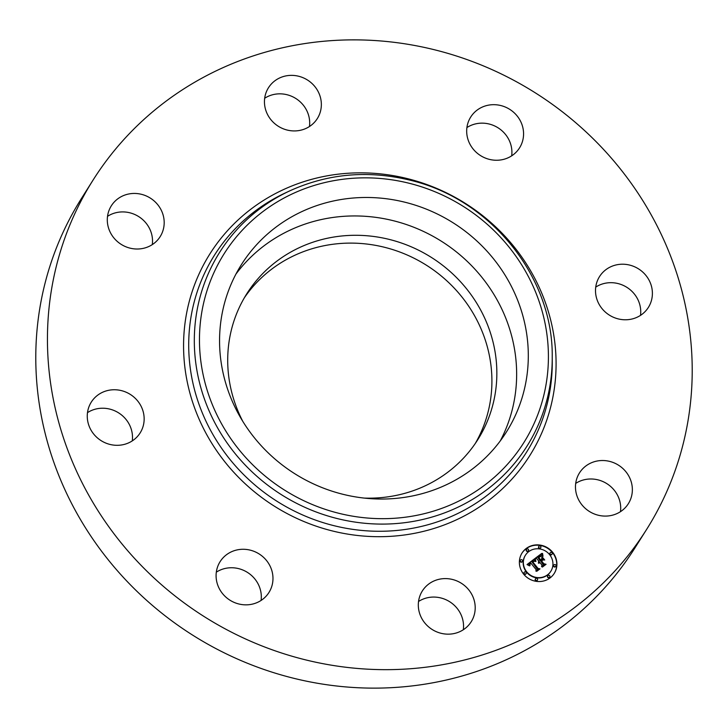 <?xml version="1.0" encoding="UTF-8"?>
<svg xmlns="http://www.w3.org/2000/svg" width="728" height="728" viewBox="0 0 728 728"><rect width="100%" height="100%" fill="white"/><g stroke="black" fill="none" stroke-linecap="round" stroke-linejoin="round"><path stroke-width="1.09" d="M235.945 274.074A156.711 148.348 -147.7 0 1 423.696 231.531A156.711 148.348 -147.7 0 1 513.386 404.841A156.711 148.348 -147.7 0 1 500.273 440.913M242.852 421.476A136.609 129.32 -147.7 0 1 246.756 293.812A136.609 129.32 -147.7 0 1 389.817 239.558A136.609 129.32 -147.7 0 1 477.805 439.648A136.609 129.32 -147.7 0 1 364.237 498.089M244.362 297.77A136.609 129.32 -147.7 0 1 384.875 247.374A136.609 129.32 -147.7 0 1 475.266 443.507M646.591 529.456L634.934 547.92A327.281 309.828 -147.7 0 1 292.21 677.905A327.281 309.828 -147.7 0 1 81.409 198.544L93.066 180.08A327.281 309.828 -147.7 0 1 435.79 50.096A327.281 309.828 -147.7 0 1 646.591 529.456A327.281 309.828 -147.7 0 1 303.867 659.441A327.281 309.828 -147.7 0 1 93.066 180.08M595.731 287.105A28.874 27.336 -147.7 0 1 626.89 287.351A28.874 27.336 -147.7 0 1 640.513 315.361M575.702 483.401A28.874 27.336 -147.7 0 1 576.685 482.791A28.874 27.336 -147.7 0 1 607.361 483.984A28.874 27.336 -147.7 0 1 620.474 511.666M418.536 601.483A28.874 27.336 -147.7 0 1 440.922 597.97A28.874 27.336 -147.7 0 1 463.317 629.747M216.316 572.172A28.874 27.336 -147.7 0 1 256.684 581.49A28.874 27.336 -147.7 0 1 261.088 600.436M87.487 412.639A28.874 27.336 -147.7 0 1 118.637 412.885A28.874 27.336 -147.7 0 1 132.268 440.895M107.526 216.334A28.874 27.336 -147.7 0 1 108.508 215.725A28.874 27.336 -147.7 0 1 139.184 216.908A28.874 27.336 -147.7 0 1 152.298 244.599M264.683 98.253A28.874 27.336 -147.7 0 1 287.069 94.74A28.874 27.336 -147.7 0 1 309.464 126.517M466.912 127.564A28.874 27.336 -147.7 0 1 507.27 136.891A28.874 27.336 -147.7 0 1 511.684 155.828M518.928 118.418A28.874 27.336 -147.7 0 1 519.546 147.875A28.874 27.336 -147.7 0 1 471.316 146.51A28.874 27.336 -147.7 0 1 470.707 117.053A28.874 27.336 -147.7 0 1 518.928 118.418M298.726 76.267A28.874 27.336 -147.7 0 1 317.326 118.564A28.874 27.336 -147.7 0 1 287.078 130.03A28.874 27.336 -147.7 0 1 268.477 87.733A28.874 27.336 -147.7 0 1 298.726 76.267M120.166 197.252A28.874 27.336 -147.7 0 1 155.446 202.166A28.874 27.336 -147.7 0 1 160.16 236.646A28.874 27.336 -147.7 0 1 151.315 245.209A28.874 27.336 -147.7 0 1 116.043 240.295A28.874 27.336 -147.7 0 1 111.32 205.815A28.874 27.336 -147.7 0 1 120.166 197.252M87.861 410.51A28.874 27.336 -147.7 0 1 91.282 402.12A28.874 27.336 -147.7 0 1 126.053 392.183A28.874 27.336 -147.7 0 1 143.553 424.561A28.874 27.336 -147.7 0 1 140.122 432.951A28.874 27.336 -147.7 0 1 105.36 442.879A28.874 27.336 -147.7 0 1 87.861 410.51M220.73 591.109A28.874 27.336 -147.7 0 1 220.111 561.652A28.874 27.336 -147.7 0 1 268.341 563.026A28.874 27.336 -147.7 0 1 268.951 592.483A28.874 27.336 -147.7 0 1 220.73 591.109M440.931 633.26A28.874 27.336 -147.7 0 1 422.331 590.972A28.874 27.336 -147.7 0 1 452.579 579.497A28.874 27.336 -147.7 0 1 471.18 621.794A28.874 27.336 -147.7 0 1 440.931 633.26M619.492 512.275A28.874 27.336 -147.7 0 1 584.211 507.37A28.874 27.336 -147.7 0 1 579.497 472.891A28.874 27.336 -147.7 0 1 588.342 464.328A28.874 27.336 -147.7 0 1 623.614 469.232A28.874 27.336 -147.7 0 1 628.337 503.712A28.874 27.336 -147.7 0 1 619.492 512.275M596.105 284.976A28.874 27.336 -147.7 0 1 599.526 276.585A28.874 27.336 -147.7 0 1 634.297 266.648A28.874 27.336 -147.7 0 1 651.797 299.026A28.874 27.336 -147.7 0 1 648.375 307.416A28.874 27.336 -147.7 0 1 613.604 317.344A28.874 27.336 -147.7 0 1 596.105 284.976M222.823 310.146A156.711 148.348 -147.7 0 1 241.414 264.619A156.711 148.348 -147.7 0 1 430.093 210.692A156.711 148.348 -147.7 0 1 525.043 386.368A156.711 148.348 -147.7 0 1 506.46 431.904A156.711 148.348 -147.7 0 1 317.781 485.822A156.711 148.348 -147.7 0 1 222.823 310.146M523.623 574.119A19.055 18.045 -147.7 0 1 522.031 553.034A19.055 18.045 -147.7 0 1 552.67 552.297A19.055 18.045 -147.7 0 1 554.263 573.382A19.055 18.045 -147.7 0 1 523.623 574.119M554.163 573.537A19.055 18.045 32.3 0 0 552.47 552.616A19.055 18.045 32.3 0 0 521.93 553.189M525.352 555.355A15.015 14.214 32.3 0 0 525.252 555.51A15.015 14.214 32.3 0 0 526.508 572.117A15.015 14.214 32.3 0 0 550.65 571.535A15.015 14.214 32.3 0 0 550.75 571.38M526.444 549.585A1.156 1.092 32.3 0 0 526.426 551.005A1.156 1.092 32.3 0 0 528.373 550.796M550.068 553.007A1.156 1.092 32.3 0 0 550.05 554.436A1.156 1.092 32.3 0 0 551.988 554.217M538.738 546.546A1.156 1.092 32.3 0 0 538.72 547.975A1.156 1.092 32.3 0 0 540.667 547.756M547.729 575.939A1.156 1.092 32.3 0 0 547.711 577.359A1.156 1.092 32.3 0 0 549.649 577.149M553.79 565.183A1.156 1.092 32.3 0 0 553.771 566.602A1.156 1.092 32.3 0 0 555.71 566.393M524.105 572.508A1.156 1.092 32.3 0 0 524.087 573.937A1.156 1.092 32.3 0 0 526.035 573.728M520.384 560.342A1.156 1.092 32.3 0 0 520.365 561.761A1.156 1.092 32.3 0 0 522.313 561.552M535.435 578.969A1.156 1.092 32.3 0 0 535.417 580.398A1.156 1.092 32.3 0 0 537.355 580.189M549.585 554.609A15.015 14.214 -147.7 0 1 550.85 571.225A15.015 14.214 -147.7 0 1 526.708 571.808A15.015 14.214 -147.7 0 1 525.452 555.191A15.015 14.214 -147.7 0 1 549.585 554.609M534.589 558.795L535.244 561.443L533.497 560.797L531.913 561.743L537.473 568.777L538.793 568.923L535.89 571.098L536.172 569.678L530.994 563.272L529.911 564.273L529.966 565.692L529.629 564.4L530.603 562.78L529.074 564.309L529.575 565.874L527.045 564.573L534.589 558.795L527.172 564.637M535.317 558.904L535.917 561.47L535.098 559.222M534.434 561.179L532.778 561.934L538.001 568.413L539.985 568.868L536.745 571.307L539.494 568.959L537.846 568.614L532.432 561.898L534.434 561.179M535.171 558.358L541.759 553.407L542.278 556.119L540.276 555.655L537.737 557.293L540.167 560.305L540.558 560.014L538.401 557.357L540.376 556.01L541.577 556.028L538.702 557.411L540.713 559.896L541.668 559.177L541.805 557.33L543.989 560.023L542.06 559.759L540.604 560.851L543.225 564.1L544.717 564.327L541.596 566.666L541.96 565.046L539.721 562.28L538.938 563.254L539.339 561.807L538.383 563.117L538.902 561.261L536.7 558.54L535.171 558.358M542.56 553.435L543.015 556.265L542.56 553.435L542.415 554.991M542.451 557.202L544.699 559.987L542.333 557.393M542.888 560.005L541.587 560.979L543.816 563.736L546.064 564.3L542.387 567.067L545.572 564.4L543.716 563.936L541.286 560.924L542.888 560.005M538.902 561.261L538.411 561.88M538.374 563.09L538.747 562.344M539.038 563.272L539.393 562.617M544.335 564.61L543.024 564.409L540.604 560.851M543.479 559.959L541.769 557.839M541.668 559.177L540.467 560.16M540.13 556.347L538.483 557.448M540.558 560.014L539.967 560.624L537.737 557.293M541.932 555.955L541.559 553.726L535.362 558.376M529.029 565.629L529.238 563.945M530.794 563.154L529.693 564.227M529.62 564.892L529.966 564.182M538.401 569.214L537.273 569.096L531.913 561.743M534.862 561.261L534.388 559.113M533.606 561.379L532.505 561.998M539.494 568.959L536.627 571.28M542.496 560.296L541.368 561.033M545.572 564.4L542.269 567.039M528.391 549.367A1.156 1.092 -147.7 0 1 528.483 550.65A1.156 1.092 -147.7 0 1 526.626 550.696A1.156 1.092 -147.7 0 1 526.535 549.413A1.156 1.092 -147.7 0 1 528.391 549.367M552.006 552.798A1.156 1.092 -147.7 0 1 552.106 554.072A1.156 1.092 -147.7 0 1 550.25 554.117A1.156 1.092 -147.7 0 1 550.15 552.843A1.156 1.092 -147.7 0 1 552.006 552.798M540.686 546.337A1.156 1.092 -147.7 0 1 540.777 547.611A1.156 1.092 -147.7 0 1 538.92 547.656A1.156 1.092 -147.7 0 1 538.829 546.382A1.156 1.092 -147.7 0 1 540.686 546.337M549.667 575.721A1.156 1.092 -147.7 0 1 549.767 577.004A1.156 1.092 -147.7 0 1 547.911 577.049A1.156 1.092 -147.7 0 1 547.811 575.766A1.156 1.092 -147.7 0 1 549.667 575.721M555.728 564.964A1.156 1.092 -147.7 0 1 555.828 566.248A1.156 1.092 -147.7 0 1 553.972 566.293A1.156 1.092 -147.7 0 1 553.871 565.01A1.156 1.092 -147.7 0 1 555.728 564.964M524.287 573.619A1.156 1.092 -147.7 0 1 524.187 572.345A1.156 1.092 -147.7 0 1 526.044 572.299A1.156 1.092 -147.7 0 1 526.144 573.582A1.156 1.092 -147.7 0 1 524.287 573.619M520.565 561.452A1.156 1.092 -147.7 0 1 520.465 560.169A1.156 1.092 -147.7 0 1 522.322 560.123A1.156 1.092 -147.7 0 1 522.422 561.406A1.156 1.092 -147.7 0 1 520.565 561.452M535.617 580.08A1.156 1.092 -147.7 0 1 535.517 578.805A1.156 1.092 -147.7 0 1 537.373 578.76A1.156 1.092 -147.7 0 1 537.473 580.034A1.156 1.092 -147.7 0 1 535.617 580.08M338.238 513.14A177.122 167.668 -147.7 0 1 203.148 305.187A177.122 167.668 -147.7 0 1 409.637 183.383A177.122 167.668 -147.7 0 1 544.726 391.336A177.122 167.668 -147.7 0 1 338.238 513.14M552.234 356.92L552.234 356.92A181.672 171.972 -147.7 0 1 336.664 518.418A181.672 171.972 -147.7 0 1 196.087 365.247A181.672 171.972 -147.7 0 1 289.407 191.027L285.294 192.956A184.53 174.684 -147.7 0 0 190.508 369.924A184.53 174.684 -147.7 0 0 333.297 525.507A184.53 174.684 -147.7 0 0 552.261 361.461L552.234 356.92C553.216 276.84 490.508 198.999 409.964 180.162C367.822 169.961 327.636 173.592 289.407 191.027M407.935 178.751A189.08 178.997 -147.7 0 1 552.152 400.746A189.08 178.997 -147.7 0 1 331.722 530.785A189.08 178.997 -147.7 0 1 187.506 308.781A189.08 178.997 -147.7 0 1 407.935 178.751"/></g></svg>
